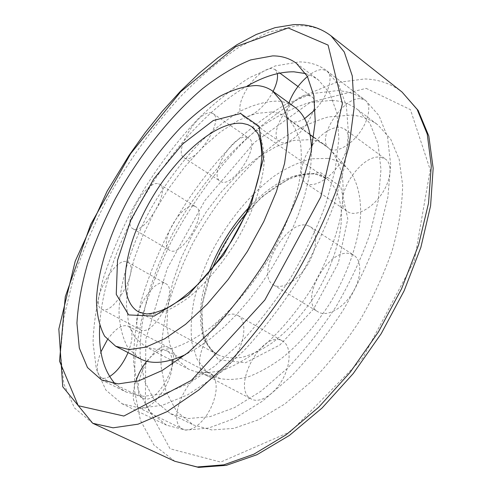 <?xml version="1.0" encoding="UTF-8"?>
<svg xmlns="http://www.w3.org/2000/svg" width="492" height="492" viewBox="0 0 492 492"><rect width="100%" height="100%" fill="white"/><g stroke="black" fill="none" stroke-linecap="round" stroke-linejoin="round"><path stroke-width="0.37" stroke-dasharray="2.46 1.84" d="M328.035 158.399C336.239 159.722 343.133 163.535 348.723 169.826C356.725 179.949 360.98 195.152 360.636 214.315C359.068 240.68 348.25 272.839 330.439 302.488C316.196 324.695 300.231 343.072 282.549 357.616C270.969 366.122 259.739 372.456 248.847 376.614C238.362 379.473 228.848 380.15 220.287 378.643L206.646 371.694L197.107 359.308L191.874 342.518C190.472 329.529 191.191 315.403 194.026 300.126C197.975 284.53 203.657 268.86 211.08 253.116C227.144 222.003 250.108 193.866 274.862 175.662C287.316 167.477 299.505 161.856 311.436 158.799L328.035 158.399M310.421 139.648C316.11 140.423 321.208 142.409 325.722 145.601L331.559 150.939C336.829 158.037 340.507 167.114 342.604 178.165C343.674 190.25 342.875 203.743 340.2 218.651C334.665 242.193 324.769 266.055 310.507 290.225C295.366 313.859 278.534 333.453 260.022 349.012C247.925 358.121 236.24 364.923 224.973 369.418C214.161 372.536 204.401 373.342 195.693 371.841L188.295 369.043L177.003 359.357L169.845 344.8L166.868 326.405L167.938 305.212L172.778 282.242L181.038 258.448L192.317 234.752L206.148 212.003L222.033 191.025L239.413 172.612L257.685 157.545L276.141 146.573L294.007 140.405L310.421 139.648M271.664 112.004C277.119 112.533 281.971 114.298 286.215 117.299C292.672 122.932 297.353 131.087 300.261 141.764C302.002 153.811 301.547 167.797 298.902 183.725C293.337 208.645 281.953 236.345 266.141 262.937C249.536 289.05 229.955 311.7 210.225 327.906C197.2 337.451 184.918 344.166 173.387 348.053C162.544 350.267 153.153 349.769 145.22 346.553L134.759 337.204L128.48 322.844L126.37 304.499L128.252 283.232L133.812 260.059L142.686 235.963L154.433 211.849L168.59 188.584L184.648 167.003L202.052 147.914L220.188 132.114L238.362 120.386L255.803 113.468L271.664 112.004M139.931 358.686L128.332 348.434C122.834 338.736 119.722 326.774 119.015 312.555C119.501 282.746 130.86 246.246 149.42 211.351C164.242 185.017 181.499 161.696 201.185 141.388C214.364 128.947 227.612 118.775 240.914 110.878C254.026 104.519 266.289 101.254 277.691 101.094C284.081 101.58 289.739 103.584 294.665 107.108M311.559 149.863L310.907 164.008L308.552 179.512L304.493 196.111L298.749 213.497L291.418 231.332L282.623 249.247L272.531 266.867L261.357 283.822L249.333 299.757L236.726 314.345L223.798 327.309L210.816 338.422L198.042 347.518L185.712 354.48M305.753 73.603L312.346 76.18L318.367 79.913L329.837 93.271L336.922 113.062L338.871 138.879L335.169 169.857L325.649 204.623C316.491 229.143 304.806 253.595 290.6 277.98C275.243 301.664 258.687 323.121 240.939 342.352L214.204 366.534L188.227 383.809L164.303 393.717L143.449 396.318L126.352 392.106L120.3 388.416L115.03 383.698M99.716 325.895C103.75 243.319 175.38 126.856 247.255 86.008M299.345 61.906C309.775 61.961 318.908 64.913 326.737 70.762L338.871 85.018L346.386 106.081L348.465 133.572L344.541 166.573L334.406 203.645C324.652 229.801 312.192 255.901 297.027 281.934C280.631 307.211 262.962 330.107 244.014 350.612L215.502 376.38L187.815 394.768L162.342 405.31L140.152 408.108L121.955 403.711L105.934 390.144L96.364 369.178L93.025 342.586C93.671 322.672 97.029 301.491 103.092 279.032C110.497 256.277 119.968 233.534 131.499 210.822C150.294 176.733 172.354 146.222 197.686 119.285C214.74 102.619 232.052 88.72 249.628 77.588L275.348 65.903L299.345 61.906M337.235 90.633C348.053 91.18 357.623 94.562 365.937 100.792L379.006 115.632L387.536 137.053L390.685 164.611L387.844 197.372L378.754 233.891C369.664 259.53 357.789 284.997 343.121 310.286C327.168 334.781 309.794 356.866 291.012 376.546L262.519 401.128L234.561 418.446L208.547 428.065L185.582 430.119L166.444 425.149L149.15 411.115L138.252 389.898L133.615 363.237C133.437 343.373 136.038 322.309 141.425 300.052C148.209 277.537 157.163 255.114 168.282 232.784C186.523 199.328 208.331 169.617 233.7 143.652C250.822 127.656 268.318 114.47 286.184 104.089L312.475 93.535L337.235 90.633M331.934 100.319C341.589 100.965 350.15 104.052 357.616 109.581L369.978 123.492L378.022 143.609L380.98 169.5L378.305 200.256L369.756 234.512C361.226 258.552 350.089 282.42 336.344 306.116C321.393 329.074 305.114 349.781 287.506 368.237L260.791 391.312L234.549 407.579L210.109 416.619L188.522 418.514L170.533 413.754L154.494 400.593L144.377 380.722L140.091 355.722C139.956 337.069 142.446 317.26 147.551 296.307C153.984 275.102 162.471 253.97 173.012 232.925C195.521 191.394 226.129 153.781 259.296 128.135C276.03 116.426 292.555 107.951 308.884 102.705L331.934 100.319M351.614 115.066C361.442 115.921 370.193 119.199 377.874 124.894L390.666 139.064L399.184 159.34L402.641 185.244C402.29 205.041 398.877 226.578 392.407 249.856C384.184 273.644 373.323 297.211 359.818 320.556C345.077 343.139 328.945 363.465 311.418 381.534L284.727 404.049L258.374 419.811L233.694 428.409L211.757 429.953L193.338 424.928L176.72 411.552L165.988 391.571L161.099 366.546C160.583 347.918 162.717 328.182 167.508 307.334C173.645 286.252 181.886 265.28 192.224 244.426C214.377 203.313 244.881 166.278 278.201 141.315C295.028 129.956 311.694 121.831 328.213 116.942L351.614 115.066M307.641 225.52L310.384 226.763C318.392 231.757 317.125 249.788 307.149 265.452C297.279 281.19 281.553 290.059 273.601 285.003C254.284 274.856 286.787 218.263 307.641 225.52M351.054 254.001L353.926 255.336C362.358 260.631 361.706 278.509 352.001 293.706C342.407 308.97 326.528 317.211 318.127 311.897C297.783 301.104 329.271 245.945 351.054 254.001M237.605 315.366L238.134 315.643C246.031 319.917 245.791 337.506 237.058 353.545C228.436 369.646 213.762 379.566 205.853 375.187C185.681 365.833 218.423 304.591 237.605 315.366M282.076 340.778L282.636 341.079C290.963 345.612 291.381 363.065 282.968 378.686C274.677 394.369 259.881 403.723 251.517 399.117C230.244 389.166 261.805 329.369 282.076 340.778M146.751 361.245C154.549 352.051 161.364 348.625 167.2 350.956L167.686 351.239C170.084 352.795 171.56 355.667 172.108 359.849M172.262 364.271C172.206 384.83 149.033 414.35 138.51 407.64C132.619 403.723 131.671 395.076 135.675 381.712M210.976 374.025L213.522 376.466L215.281 380.095L216.16 384.762L216.099 390.248L215.084 396.3L213.165 402.622L210.422 408.889L206.997 414.799L203.055 420.039L198.805 424.356L194.451 427.536L190.22 429.436L186.314 429.971L182.913 429.147C163.965 421.011 193.012 363.121 210.459 373.723L210.976 374.025M107.373 339.757C115.282 328.674 122.188 324.142 128.092 326.147L128.461 326.362C133.301 330.458 133.166 339.197 128.068 352.592M109.581 376.534C106.29 378.373 103.535 378.766 101.327 377.715C96.069 373.858 95.94 365.242 100.934 351.86M169.113 347.856C184.026 355.046 157.182 406.933 142.926 398.145C126.979 391.331 154.119 338.588 168.725 347.635L169.113 347.856M127.545 262.064L127.797 262.193C140.638 267.562 113.185 317.002 101.623 309.148C88.818 303.435 115.577 255.034 127.545 262.064M165.503 283.546L165.773 283.687C179.408 289.554 152.778 337.961 140.361 329.702C126.721 323.527 152.698 276.043 165.503 283.546M158.572 183.805L159.66 184.285C171.554 189.894 143.27 236.554 132.76 228.632C121.376 223.153 146.659 179.346 158.572 183.805M194.709 206.314L195.865 206.837C208.516 212.956 180.884 258.601 169.574 250.243C157.434 244.303 182.083 201.339 194.709 206.314M210.933 112.846L213.061 113.609C225.028 120.005 194.395 166.382 183.983 157.723C173 151.954 197.999 110.349 210.933 112.846M246.51 137.256L248.755 138.117C261.48 145.072 231.4 190.312 220.195 181.185C208.497 174.924 232.931 134.175 246.51 137.256M249.647 84.673C257.525 74.378 264.856 68.96 271.645 68.413L274.985 69.47L277.328 73.64M273.072 91.414C265.188 107.49 248.239 120.54 242.378 115.565C237.501 109.974 239.653 100.054 248.841 85.793M307.955 95.313L311.467 96.524C325.329 104.913 291.461 151.942 279.345 141.37C267.015 134.224 292.451 93.252 307.955 95.313M307.451 76.506C313.103 71.875 318.139 69.538 322.561 69.507L326.952 70.928C334.123 75.596 328.176 95.934 315.317 109.593M304.591 118.652C298.447 122.237 293.706 122.914 290.36 120.681C286.565 117.52 286.086 111.61 288.933 102.945M360.765 98.726L365.359 100.35C371.681 104.968 368.908 120.429 359.117 133.363C349.418 146.364 335.513 153.233 329.326 148.584C315.157 140.035 342.629 96.432 360.765 98.726M312.5 144.931C321.965 133.012 331.153 127.114 340.064 127.237L344.48 128.904C351.602 133.885 348.963 151.056 338.441 165.62C328.01 180.25 312.74 188.135 305.747 183.116C298.078 178.245 301.024 160.656 311.448 146.364M380.925 157.292L385.543 159.137C393.053 164.426 390.949 181.45 380.63 195.539C370.408 209.697 354.947 216.947 347.543 211.652C330.36 201.56 360.224 152.944 380.925 157.292M248.854 207.495C272.377 182.796 294.61 171.628 315.563 173.99L321.288 175.693L326.454 178.51L252.421 127.053L259.278 134.753C262.562 141.856 264.192 150.853 264.173 161.739C262.679 184.82 252.002 215.195 234.844 243.688C221.123 265.12 206.228 282.66 190.152 296.313C179.783 304.142 170.029 309.696 160.884 312.974C152.292 314.886 144.888 314.56 138.676 311.983L217.999 354.849C197.612 343.988 195.367 308.699 208.854 272.519M246.43 213.048C269.167 186.517 297.721 170.589 316.584 174.445L326.454 178.51C335.31 185.422 340.692 197.667 341.553 214.223C341.626 237.187 332.42 266.633 316.178 293.718C303.097 314.019 288.441 330.39 272.23 342.819C261.695 349.886 251.627 354.726 242.033 357.352C232.925 358.674 224.912 357.838 217.999 354.849C210.004 350.126 204.863 341.645 202.569 329.406C201.628 321.719 201.412 315.501 201.923 310.753C203.03 297.205 206.634 282.9 212.728 267.851M320.384 172.458L340.784 186.757L347.801 218.866L338.336 263.029L313.675 308.939L279.862 344.978L245.52 362.764L218.436 359.824L203.331 338.951L201.671 305.864L212.513 267.107L233.503 228.928L261.375 197.077L292.008 176.782L320.384 172.458M92.736 423.286L74.433 407.899L63.825 383.785L60.479 353.182L63.732 318.121L72.816 280.348C81.438 254.339 92.33 228.35 105.479 202.372C126.813 163.393 151.788 128.178 180.41 96.733C199.703 77.133 219.37 60.528 239.413 46.918L268.89 32.06L296.627 25.873C309.862 25.11 321.331 28.438 331.03 35.848M366.146 88.357L410.433 109.642L430.217 169.802L414.369 260.569L362.788 357.955L290.692 431.589L220.699 462.074L170.041 448.753L145.392 403.096L145.804 339.123L167.2 268.577L204.967 200.447L254.536 142.373L310.673 102.108L366.146 88.357M174.9 461.305L153.879 444.971L140.435 420.359L134.341 389.646L135.06 354.8L141.936 317.543C149.26 292.02 159.07 266.652 171.357 241.443C191.271 204.18 216.296 169.654 244.678 140.638C264.112 122.41 284.142 107.274 304.757 95.227L335.384 82.767L364.664 78.954C378.76 79.36 391.214 83.72 402.026 92.029M348.723 169.826L331.559 150.939M220.287 378.643L195.693 371.841M145.22 346.553L188.295 369.043M286.215 117.299L325.722 145.601M101.647 380.002L126.352 392.106M296.424 63.32L318.367 79.913M121.955 403.711L166.444 425.149M326.737 70.762L365.937 100.792M170.533 413.754L193.338 424.928M357.616 109.581L377.874 124.894M273.601 285.003L318.127 311.897M310.384 226.763L353.926 255.336M205.853 375.187L251.517 399.117M238.134 315.643L282.636 341.079M138.51 407.64L182.913 429.147M167.2 350.956L179.309 357.327M180.902 358.17L210.459 373.723M101.327 377.715L142.926 398.145M128.092 326.147L168.725 347.635M101.623 309.148L140.361 329.702M127.797 262.193L165.773 283.687M132.76 228.632L169.574 250.243M159.66 184.285L195.865 206.837M183.983 157.723L220.195 181.185M213.061 113.609L248.755 138.117M242.378 115.565L279.345 141.37M274.985 69.47L279.868 73.093M297.974 86.518L311.467 96.524M290.36 120.681L310.132 134.839M313.712 137.403L329.326 148.584M326.952 70.928L365.359 100.35M305.747 183.116L347.543 211.652M344.48 128.904L385.543 159.137"/><path stroke-width="0.74" d="M256.166 85.528C262.402 85.848 267.888 87.705 272.63 91.094L281.676 101.592L287.002 117.471L288.078 138.35L284.554 163.473L276.369 191.702L263.786 221.578L247.408 251.418L228.165 279.493L207.181 304.197L185.675 324.24L164.845 338.717L145.724 347.174L129.15 349.578L115.7 346.245L104.642 336.214C99.525 326.614 96.789 314.714 96.444 300.501C97.656 270.686 109.593 233.983 128.492 198.731C143.553 172.102 160.909 148.424 180.57 127.686C193.707 114.944 206.855 104.464 220.016 96.248C232.968 89.562 245.016 85.989 256.166 85.528M272.63 91.094L294.665 107.108C305.298 114.777 310.932 129.027 311.559 149.863M185.712 354.48C166.831 363.317 151.573 364.72 139.931 358.686L115.7 346.245M272.636 55.891C281.725 55.854 289.653 58.327 296.424 63.32L307.371 76.358L313.884 95.94L315.243 121.702L310.944 152.784L300.852 187.821C291.332 212.605 279.339 237.378 264.862 262.156C249.284 286.246 232.581 308.127 214.758 327.795L188.042 352.616L162.237 370.47L138.633 380.876L118.215 383.895L101.647 380.002L87.484 367.555L79.317 348.078L76.943 323.189C78.025 304.48 81.623 284.505 87.724 263.257C95.073 241.689 104.322 220.096 115.466 198.473C139.064 155.706 169.949 116.333 202.593 88.591C219.002 75.811 235.047 66.242 250.736 59.883L272.636 55.891M247.255 86.008C263.946 76.414 279.487 71.678 293.878 71.807L305.753 73.603M115.03 383.698C103.431 370.353 98.326 351.085 99.716 325.895M172.108 359.849L172.262 364.271M135.675 381.712C138.227 374.104 141.917 367.284 146.751 361.245M128.068 352.592C123.006 363.988 116.844 371.97 109.581 376.534M100.934 351.86L107.373 339.757M277.328 73.64C278.091 78.228 276.67 84.15 273.072 91.414M248.841 85.793L249.647 84.673M315.317 109.593L304.591 118.652M288.933 102.945C292.715 92.767 298.884 83.96 307.451 76.506M311.448 146.364L312.5 144.931M240.619 113.504L259.069 126.29L263.386 158.744L250.895 205.293L223.571 255.028L188.27 295.132L154.082 316.116L128.689 314.923L116.253 294.345L117.52 260.336L130.964 219.69L153.836 178.903L182.667 143.984L213.27 120.522L240.619 113.504M242.525 123.369L247.771 124.63L251.793 126.635L257.697 133.135C260.44 139.205 261.769 147.532 261.676 158.117C260.016 180.908 248.995 212.157 231.295 241.51C222.009 255.883 212.07 268.964 201.486 280.741C190.81 291.442 180.502 299.935 170.57 306.233C161.167 311.092 153.141 313.662 146.487 313.951L138.676 311.983C116.37 299.376 123.289 249.05 148.775 203.559C174.027 157.95 215.57 120.435 242.525 123.369M208.854 272.519C217.962 248.245 231.295 226.566 248.854 207.495M288.164 27.946L328.072 45.092L342.377 103.732L320.802 196.905L264.819 300.052L191.425 380.334L123.843 416.041L78.24 405.709L59.514 361.11L65.282 296.713L90.651 224.524L130.688 153.633L180.73 91.715L235.6 46.728L288.164 27.946M92.736 423.286L62.742 386.743L58.837 329.05L75.215 261.184L107.139 191.154L129.064 155.324L145.201 132.631L162.342 111.223L180.312 91.401L198.909 73.468L217.925 57.767L237.126 44.637L256.277 34.458L275.114 27.65L293.355 24.686C307.562 23.862 320.12 27.589 331.03 35.848L344.259 51.986L352.29 75.953L354.16 107.416L349.166 145.423L337.045 188.344C325.507 218.737 310.87 249.137 293.127 279.536C273.995 309.081 253.472 335.858 231.547 359.867L198.713 390.051L167.04 411.644L138.117 424.166L113.105 427.812L92.736 423.286L174.9 461.305L197.212 466.969L223.817 464.835L253.847 454.196L286.049 434.83L318.791 407.136L350.212 372.253L378.397 331.983L401.626 288.663L418.587 244.887L428.532 203.171L431.287 165.699L427.24 134.095L417.142 109.39L402.026 92.029L418.151 110.429L428.821 136.069L433.163 168.233L430.586 205.865L420.844 247.421L404.123 290.833L381.183 333.693L353.274 373.502L322.069 408.009L289.376 435.451L256.953 454.725L226.289 465.358L198.596 467.4L174.9 461.305M246.43 213.048C232.267 229.518 221.031 247.783 212.728 267.851M331.03 35.848L402.026 92.029M179.309 357.327L180.902 358.17M279.868 73.093L297.974 86.518M310.132 134.839L313.712 137.403"/></g></svg>

